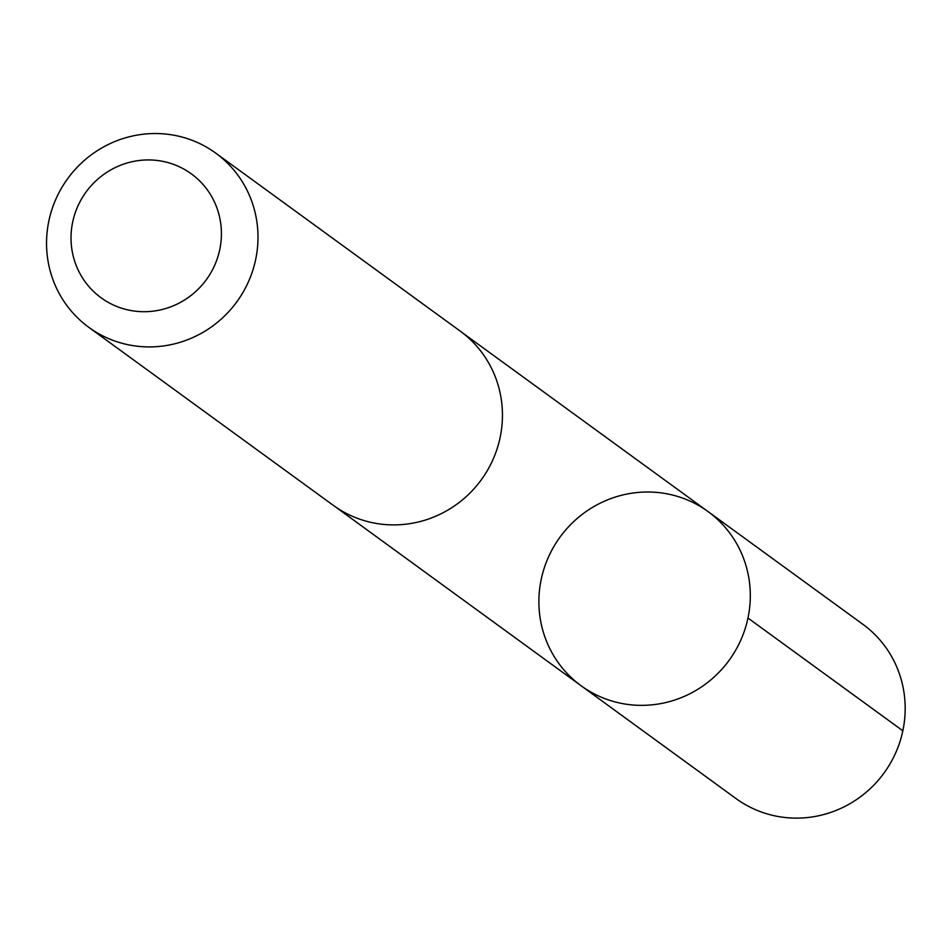 <?xml version="1.0" encoding="UTF-8"?>
<svg xmlns="http://www.w3.org/2000/svg" width="952" height="952" viewBox="0 0 952 952"><rect width="100%" height="100%" fill="white"/><g stroke="black" fill="none" stroke-linecap="round" stroke-linejoin="round"><path stroke-width="1.43" d="M562.644 533.667A107.766 104.601 126.1 0 1 708.014 511.557A107.766 104.601 126.1 0 1 729.161 660.248A107.766 104.601 126.1 0 1 581.16 685.797A107.766 104.601 126.1 0 1 562.644 533.667M736.015 798.561A107.778 104.613 -53.9 0 0 881.421 776.463A107.778 104.613 -53.9 0 0 862.893 624.31L708.014 511.557A107.766 104.601 126.1 0 1 729.161 660.248A107.766 104.601 126.1 0 1 581.16 685.797L736.015 798.561M88.822 327.345L333.283 505.333A107.778 104.613 -53.9 0 0 478.689 483.235A107.778 104.613 -53.9 0 0 460.161 331.082L215.699 153.094A107.778 104.613 -53.9 0 0 67.687 178.643A107.778 104.613 -53.9 0 0 88.822 327.345A107.778 104.613 -53.9 0 0 234.228 305.247A107.778 104.613 -53.9 0 0 215.699 153.094M204.525 282.078A76.66 74.423 -53.9 0 0 158.199 160.59A76.66 74.423 -53.9 0 0 75.934 264.799A76.66 74.423 -53.9 0 0 204.525 282.078M747.963 618.038L902.841 730.791M335.425 506.857L581.16 685.797M462.255 332.653L708.014 511.557"/></g></svg>

